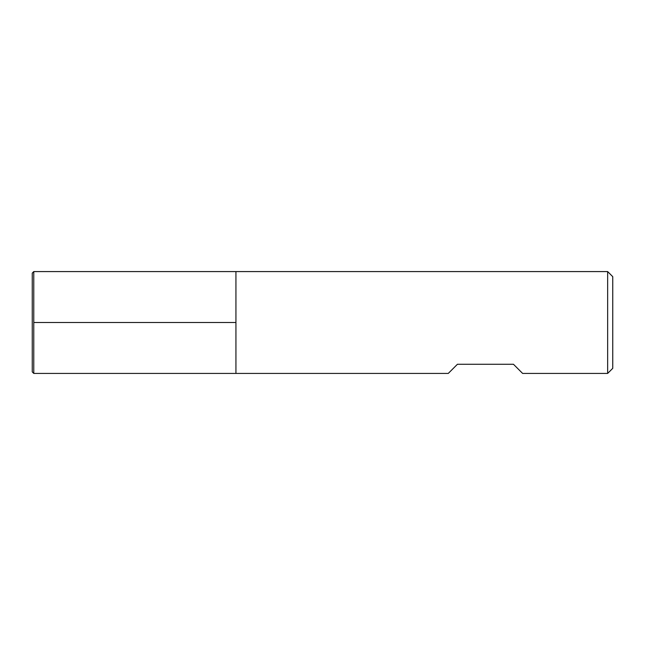 <?xml version="1.0" encoding="UTF-8"?>
<svg xmlns="http://www.w3.org/2000/svg" width="645" height="645" viewBox="0 0 645 645"><rect width="100%" height="100%" fill="white"/><g stroke="black" fill="none" stroke-linecap="round" stroke-linejoin="round"><path stroke-width="0.97" d="M607.654 373.423L607.654 271.577L235.933 271.577L235.933 373.423L235.933 271.577L33.774 271.577L33.774 373.423L448.275 373.423L457.442 364.256L513.452 364.256L522.619 373.423L607.654 373.423L612.75 368.327L612.75 276.673L607.654 271.577M33.774 271.577L32.25 273.109L32.25 371.891L33.774 373.423M33.774 322.5L235.933 322.5L33.774 322.5"/></g></svg>
